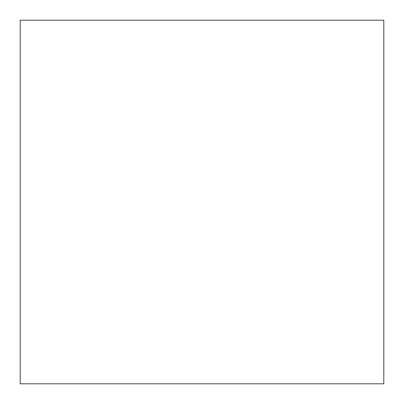 <?xml version="1.0" encoding="UTF-8"?>
<svg xmlns="http://www.w3.org/2000/svg" width="404" height="404" viewBox="0 0 404 404"><rect width="100%" height="100%" fill="white"/><g stroke="black" fill="none" stroke-linecap="round" stroke-linejoin="round"><path stroke-width="0.61" d="M20.2 20.2L383.8 20.2L383.8 383.8L20.2 383.8L20.2 20.2L20.2 383.8L383.8 383.8L383.8 20.2L20.2 20.2"/></g></svg>
